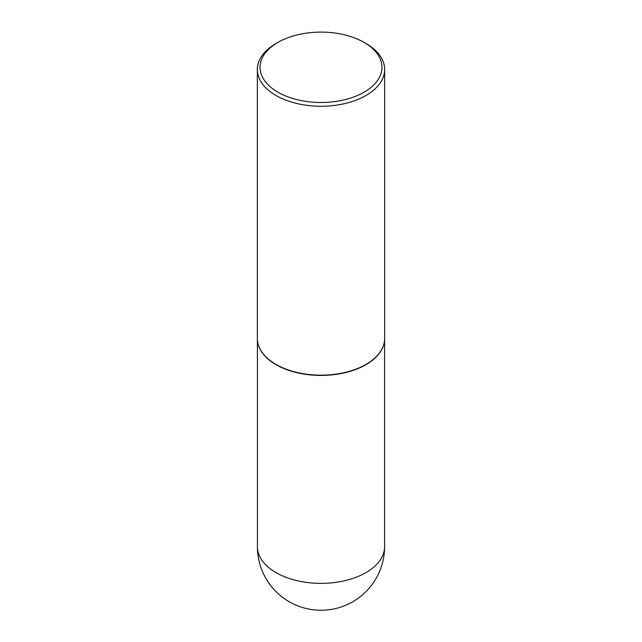 <?xml version="1.0" encoding="UTF-8"?>
<svg xmlns="http://www.w3.org/2000/svg" width="642" height="642" viewBox="0 0 642 642"><rect width="100%" height="100%" fill="white"/><g stroke="black" fill="none" stroke-linecap="round" stroke-linejoin="round"><path stroke-width="0.96" d="M384.125 343.141A63.59 36.714 180 0 1 384.093 343.285A63.59 36.714 180 0 1 341.616 373.443A63.59 36.714 180 0 1 276.036 364.672A63.59 36.714 180 0 1 257.907 343.285A63.59 36.714 180 0 1 257.875 343.141M384.654 69.496L384.654 338.414A63.654 36.746 180 0 1 384.157 342.997A63.654 36.746 180 0 1 341.64 373.179A63.654 36.746 180 0 1 275.988 364.407A63.654 36.746 180 0 1 257.843 342.997A63.654 36.746 180 0 1 257.346 338.414L257.346 69.496A63.654 36.746 180 0 1 275.988 43.512L277.898 42.412A60.958 35.198 0 0 0 277.898 92.183A60.958 35.198 0 0 0 364.102 92.183A60.958 35.198 0 0 0 364.102 42.412L366.012 43.512A63.654 36.746 180 0 1 384.654 69.496A63.654 36.746 180 0 1 345.356 103.45A63.654 36.746 180 0 1 275.988 95.481A63.654 36.746 180 0 1 257.346 69.496M366.012 43.512L364.102 42.412A60.958 35.198 0 0 0 277.898 42.412M365.964 572.616A63.59 36.714 0 0 0 384.59 546.655A63.59 63.59 0 0 1 289.205 601.731A63.59 63.59 0 0 1 257.41 546.655A63.59 36.714 0 0 0 276.036 572.616A63.59 36.714 0 0 0 365.964 572.616M384.59 340.059L384.59 546.655M257.41 340.059L257.41 546.655"/></g></svg>
